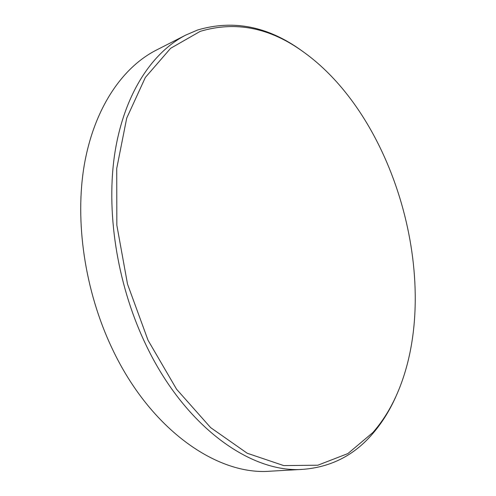 <?xml version="1.0" encoding="UTF-8"?>
<svg xmlns="http://www.w3.org/2000/svg" width="496" height="496" viewBox="0 0 496 496"><rect width="100%" height="100%" fill="white"/><g stroke="black" fill="none" stroke-linecap="round" stroke-linejoin="round"><path stroke-width="0.74" d="M372.88 432.524C382.224 421.86 390.036 409.547 396.31 395.585C443.883 289.714 397.78 119.294 303.316 51.851C269.917 27.646 235.55 20.813 200.217 31.36L170.605 48.317L145.359 77.438L126.716 118.11L116.727 168.448L116.839 225.203L127.503 284.065L148.031 340.244L176.595 389.255L210.626 427.608L247.237 453.251L283.718 465.583L317.818 465.217L347.888 453.58L372.88 432.524M396.825 394.425L395.591 397.222C389.261 411.32 381.374 423.758 371.938 434.546C353.797 455.421 330.975 467.009 303.478 469.309C251.336 473.816 183.663 426.448 144.522 341.837C116.535 282.1 105.741 209.715 115.084 151.559C124.601 93.384 152.359 52.123 185.981 34.98L197.668 29.983C233.43 19.418 268.162 26.356 301.872 50.797L304.346 52.588M303.478 469.309L270.202 471.2C217.608 475.652 150.381 429.951 112.102 348.428C84.717 290.848 74.58 220.987 84.37 164.486C94.339 107.967 122.4 67.406 156.29 50.127L185.981 34.98M303.316 51.851L301.872 50.797M396.31 395.585L395.591 397.222"/></g></svg>
